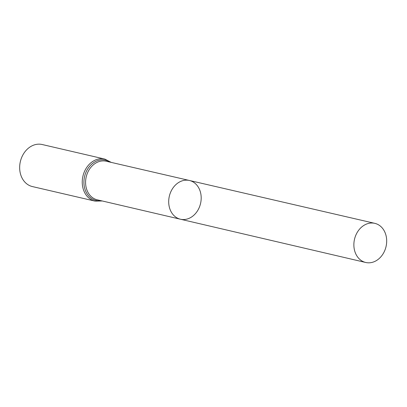 <?xml version="1.0" encoding="UTF-8"?>
<svg xmlns="http://www.w3.org/2000/svg" width="407" height="407" viewBox="0 0 407 407"><rect width="100%" height="100%" fill="white"/><g stroke="black" fill="none" stroke-linecap="round" stroke-linejoin="round"><path stroke-width="0.61" d="M191.478 217.058A19.887 16.026 103.1 0 0 201.155 196.662A19.887 16.026 103.1 0 0 189.428 180.479A19.887 16.026 103.1 0 0 169.332 196.225A19.887 16.026 103.1 0 0 180.428 219.22A19.887 16.026 103.1 0 0 191.478 217.058M94.994 201.114A21.586 17.399 103.1 0 1 82.936 176.155A21.586 17.399 103.1 0 1 104.767 159.066L42.18 144.521A21.586 17.399 103.1 0 0 20.35 161.61A21.586 17.399 103.1 0 0 32.412 186.574L94.994 201.114L102.305 200.982M180.428 219.22L97.258 199.806A19.795 15.954 103.1 0 1 86.213 176.913A19.795 15.954 103.1 0 1 106.222 161.238L189.428 180.479A19.887 16.026 103.1 0 0 169.332 196.225A19.887 16.026 103.1 0 0 180.428 219.22L365.715 262.479A20.085 16.188 103.1 0 0 376.877 260.292A20.085 16.188 103.1 0 0 386.65 239.692A20.085 16.188 103.1 0 0 374.806 223.346A20.085 16.188 103.1 0 0 363.675 225.539A20.085 16.188 103.1 0 0 353.902 246.123A20.085 16.188 103.1 0 0 365.715 262.479M110.012 162.118A20.691 16.677 103.1 0 0 84.575 176.531A20.691 16.677 103.1 0 0 101.053 200.692M104.767 159.066L111.269 162.408M189.428 180.479L374.806 223.346"/></g></svg>
